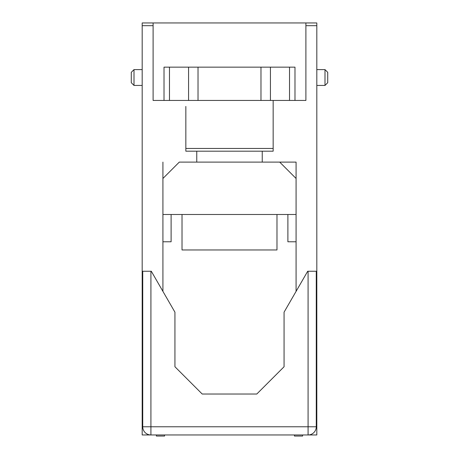 <?xml version="1.0" encoding="UTF-8"?>
<svg xmlns="http://www.w3.org/2000/svg" width="459" height="459" viewBox="0 0 459 459"><rect width="100%" height="100%" fill="white"/><g stroke="black" fill="none" stroke-linecap="round" stroke-linejoin="round"><path stroke-width="0.69" d="M153.099 22.95L316.813 22.95L316.813 312.177L316.268 312.177L316.813 312.177L316.813 434.96L308.081 434.96A8.187 8.187 0 0 0 316.268 426.772L316.268 271.246L307.702 271.246L284.069 312.177L284.069 366.747L256.788 394.029L202.212 394.029L174.931 366.747L174.931 312.177L151.298 271.246L142.732 271.246L142.732 426.772A8.187 8.187 0 0 0 150.919 434.96L142.187 434.96L142.187 312.177L142.732 312.177L142.187 312.177L142.187 22.95L153.099 22.95L153.099 100.441L164.018 100.441L164.018 67.152L294.982 67.152L294.982 100.441L164.018 100.441M276.978 214.491L276.978 249.966L182.022 249.966L276.978 249.966L182.022 249.966L182.022 214.491M162.922 178.476L179.297 162.107L296.078 162.107L279.703 162.107L296.078 178.476M302.624 434.96L302.624 436.05L294.437 436.05L294.437 434.96M164.563 434.96L164.563 436.05L156.376 436.05L156.376 434.96M296.078 214.491L162.922 214.491M296.078 241.778L287.891 241.778L287.891 214.491M162.922 241.778L171.109 241.778L171.109 214.491M182.022 249.966L276.978 249.966M196.756 162.107L196.756 151.189L185.843 151.189L185.843 106.442M296.078 291.379L296.078 162.107M196.756 151.189L262.244 151.189L262.244 162.107M262.244 151.189L273.157 151.189L273.157 100.441M162.922 162.107L162.922 291.379M256.788 394.029L254.056 394.029M204.944 394.029L202.212 394.029M150.919 271.246L150.919 434.96L308.081 434.96A8.187 8.187 0 0 0 316.268 426.772L142.732 426.772M305.901 22.95L305.901 100.441L294.982 100.441M260.976 67.152L260.976 100.441M198.024 100.441L198.024 67.152M142.187 85.431L133.999 85.431L133.999 69.607L142.187 69.607M133.999 85.431L131.274 82.706L131.274 72.338L133.999 69.607M325.001 69.607L325.001 85.431L327.726 82.706L327.726 72.338L325.001 69.607L316.813 69.607M305.901 25.681L316.813 25.681M142.187 25.681L153.099 25.681M308.081 271.246L308.081 434.96M273.157 148.464L185.843 148.464M289.526 67.152L289.526 100.441M270.426 100.441L270.426 67.152M188.574 67.152L188.574 100.441M169.474 100.441L169.474 67.152M316.813 85.431L325.001 85.431"/></g></svg>
